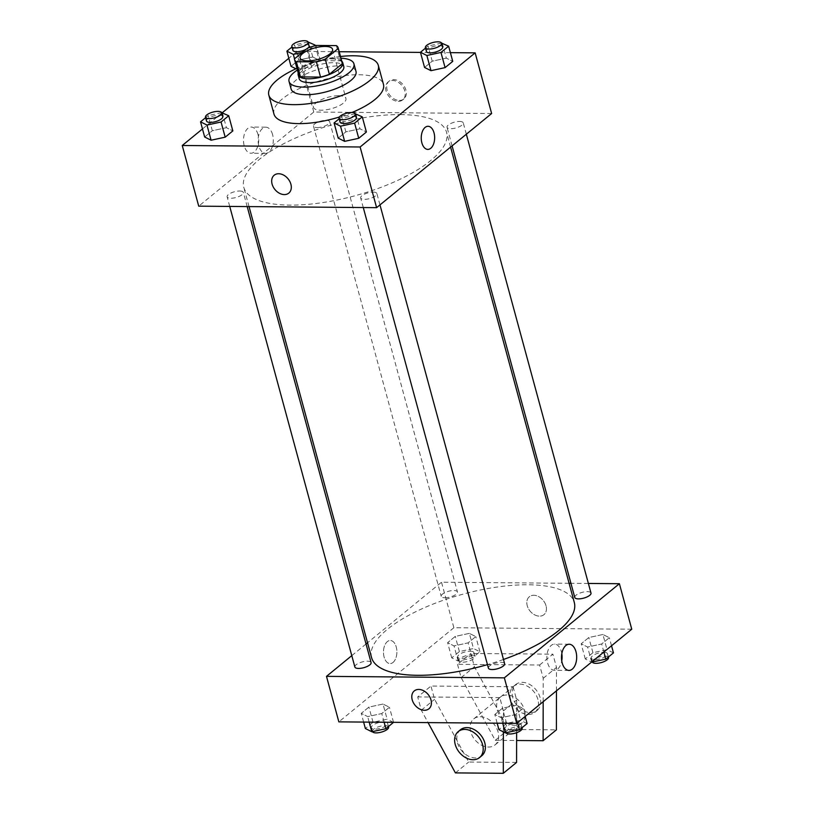 <?xml version="1.0" encoding="UTF-8"?>
<svg xmlns="http://www.w3.org/2000/svg" width="814" height="814" viewBox="0 0 814 814"><rect width="100%" height="100%" fill="white"/><g stroke="black" fill="none" stroke-linecap="round" stroke-linejoin="round"><path stroke-width="0.61" stroke-dasharray="4.07 3.05" d="M338.583 95.726A16.809 5.952 164.8 0 1 345.95 98.565A16.809 5.952 164.8 0 1 331.298 108.72A16.809 5.952 164.8 0 1 313.512 107.377A16.809 5.952 164.8 0 1 321.265 99.715A16.809 5.952 164.8 0 1 338.583 95.726M336.335 45.615L340.456 60.785L320.38 60.612L316.259 45.442M340.456 60.785A22.568 7.998 164.8 0 1 342.246 62.922M298.677 74.766A22.568 7.998 164.8 0 1 298.575 74.023L294.454 58.862M320.38 60.612A22.568 7.998 164.8 0 0 311.559 63.4L298.575 74.023M341.788 61.233A23.107 8.191 -15.2 0 0 318.315 60.938A23.107 8.191 -15.2 0 0 298.219 73.067M299.186 78.693A23.107 8.191 164.8 0 1 309.849 68.162A23.107 8.191 164.8 0 1 333.659 62.678A23.107 8.191 164.8 0 1 343.793 66.575M311.559 63.4L307.438 48.24M340.964 58.201A33.618 11.915 -15.2 0 0 297.395 70.035M355.993 71.408A33.618 11.915 -15.2 0 0 320.431 68.722A33.618 11.915 -15.2 0 0 291.117 89.031M340.496 56.502A56.726 20.096 -15.2 0 0 296.937 68.345M351.923 112.505A56.726 20.096 164.8 0 1 339.387 117.002M273.962 114.052A56.726 20.096 164.8 0 1 300.132 88.187A56.726 20.096 164.8 0 1 358.567 74.735A56.726 20.096 164.8 0 1 383.445 84.3M355.84 113.634L359.961 128.805L366.392 132.021L359.961 128.805L345.869 131.858L338.207 138.126L345.869 131.858L341.748 116.687L339.163 118.793M222.293 112.515L226.414 127.686L232.845 130.901L226.414 127.686L212.322 130.728L204.66 137.006L212.322 130.728L208.201 115.568L205.616 117.674M450.386 52.645L420.472 52.401M339.194 51.72L297.283 51.363L288.828 58.282M222.456 112.597L202.472 128.948M442.195 42.959L446.316 58.13L452.747 61.355L446.316 58.13L432.224 61.182L424.562 67.45L432.224 61.182L428.103 46.011L425.529 48.118M294.526 58.801L297.446 69.546L295.93 68.793L297.446 69.546L311.538 66.504L319.2 60.226L312.769 57.011L298.677 60.063L291.015 66.331L298.677 60.063L294.556 44.892L291.982 46.998M400.488 114.591A105.047 37.22 164.8 0 1 446.56 132.306A105.047 37.22 164.8 0 1 354.945 195.767A105.047 37.22 164.8 0 1 243.813 187.393A105.047 37.22 164.8 0 1 292.267 139.499A105.047 37.22 164.8 0 1 400.488 114.591M491.636 113.522L313.766 112.037L198.728 206.166M239.662 191.005A8.405 2.981 164.8 0 1 243.345 192.419A8.405 2.981 164.8 0 1 236.019 197.497A8.405 2.981 164.8 0 1 227.126 196.825A8.405 2.981 164.8 0 1 231.003 192.999A8.405 2.981 164.8 0 1 239.662 191.005M373.199 192.124A8.405 2.981 164.8 0 1 376.892 193.539A8.405 2.981 164.8 0 1 369.556 198.616A8.405 2.981 164.8 0 1 360.673 197.944A8.405 2.981 164.8 0 1 364.55 194.119A8.405 2.981 164.8 0 1 373.199 192.124M459.564 121.449A8.405 2.981 164.8 0 1 463.247 122.863A8.405 2.981 164.8 0 1 455.921 127.94A8.405 2.981 164.8 0 1 447.028 127.269A8.405 2.981 164.8 0 1 450.905 123.443A8.405 2.981 164.8 0 1 459.564 121.449M317.175 127.574A8.405 2.981 -15.2 0 0 325.824 125.58A8.405 2.981 -15.2 0 0 329.701 121.744A8.405 2.981 -15.2 0 0 320.818 121.072A8.405 2.981 -15.2 0 0 313.482 126.15A8.405 2.981 -15.2 0 0 317.175 127.574M313.766 112.037L297.283 51.363M257.987 134.503A13.085 7.601 90.5 0 0 251.211 127.055A13.085 7.601 90.5 0 0 243.498 140.079A13.085 7.601 90.5 0 0 250.987 153.225A13.085 7.601 90.5 0 0 257.987 134.503M399.348 100.458A11.559 8.466 -129.3 0 0 403.836 98.972A11.559 8.466 -129.3 0 0 403.072 84.666A11.559 8.466 -129.3 0 0 389.204 81.085A11.559 8.466 -129.3 0 0 388.227 92.776A11.559 8.466 -129.3 0 0 399.348 100.458M398.239 101.363A11.559 8.466 -129.3 0 0 402.727 99.878A11.559 8.466 -129.3 0 0 401.963 85.572A11.559 8.466 -129.3 0 0 388.085 82A11.559 8.466 -129.3 0 0 387.118 93.681A11.559 8.466 -129.3 0 0 398.239 101.363M274.176 175.224L274.176 175.224A11.559 8.466 50.7 0 1 278.663 173.738A11.559 8.466 50.7 0 1 289.784 181.42A11.559 8.466 50.7 0 1 288.807 193.101L288.807 193.111M272.598 134.625A13.085 7.601 90.5 0 0 265.822 127.177A13.085 7.601 90.5 0 0 258.109 140.201A13.085 7.601 90.5 0 0 265.598 153.347A13.085 7.601 90.5 0 0 272.598 134.625M427.849 149.4L427.849 149.4A11.559 6.705 -89.5 0 1 421.235 137.79A11.559 6.705 -89.5 0 1 428.042 126.292L428.042 126.292M371.56 657.58A105.047 37.22 164.8 0 1 420.014 609.686A105.047 37.22 164.8 0 1 528.235 584.778A105.047 37.22 164.8 0 1 574.308 602.492M503.479 659.472A105.047 37.22 164.8 0 1 487.464 664.621M444.922 597.761A8.405 2.981 -15.2 0 0 453.571 595.767A8.405 2.981 -15.2 0 0 457.448 591.931A8.405 2.981 -15.2 0 0 448.565 591.269A8.405 2.981 -15.2 0 0 441.229 596.347A8.405 2.981 -15.2 0 0 444.922 597.761M488.42 668.141A8.405 2.981 164.8 0 1 492.297 664.305A8.405 2.981 164.8 0 1 500.946 662.311A8.405 2.981 164.8 0 1 504.639 663.725M574.776 597.466A8.405 2.981 164.8 0 1 578.652 593.63A8.405 2.981 164.8 0 1 587.311 591.636A8.405 2.981 164.8 0 1 590.995 593.06M354.873 667.012A8.405 2.981 164.8 0 1 358.75 663.186A8.405 2.981 164.8 0 1 367.409 661.192A8.405 2.981 164.8 0 1 371.092 662.606M588.39 583.455L570.929 583.312M569.088 583.292L441.514 582.224L367.531 642.765M366.035 643.986L351.78 655.646M561.813 653.683A13.085 7.601 90.5 0 0 561.355 651.566A13.085 7.601 90.5 0 0 554.578 644.118A13.085 7.601 90.5 0 0 546.876 657.142A13.085 7.601 90.5 0 0 554.365 670.288A13.085 7.601 90.5 0 0 561.752 660.846M428.917 708.801L428.917 708.801A11.559 8.466 -129.3 0 0 428.154 694.495A11.559 8.466 -129.3 0 0 414.285 690.913L414.285 690.913M393.009 662.464A11.559 6.705 90.5 0 0 396.744 649.521A11.559 6.705 90.5 0 0 390.272 640.486A11.559 6.705 90.5 0 0 383.465 651.983A11.559 6.705 90.5 0 0 390.079 663.593A11.559 6.705 90.5 0 0 393.009 662.464A11.559 6.705 -89.5 0 1 390.079 663.593A11.559 6.705 -89.5 0 1 383.465 651.983A11.559 6.705 -89.5 0 1 390.272 640.486A11.559 6.705 -89.5 0 1 396.744 649.521A11.559 6.705 -89.5 0 1 393.009 662.464M631.756 629.212L453.876 627.726L441.514 582.224M453.876 627.726L338.848 721.865M546.041 605.799A11.559 8.466 -129.3 0 0 538.766 596.662A11.559 8.466 -129.3 0 0 529.314 596.774A11.559 8.466 -129.3 0 0 530.077 611.08A11.559 8.466 -129.3 0 0 543.945 614.662A11.559 8.466 -129.3 0 0 546.041 605.799A11.559 8.466 50.7 0 1 543.945 614.662A11.559 8.466 50.7 0 1 530.077 611.08A11.559 8.466 50.7 0 1 529.314 596.774A11.559 8.466 50.7 0 1 538.766 596.662A11.559 8.466 50.7 0 1 546.031 605.799M516.554 705.168L502.462 708.211L494.8 714.489L501.231 717.704L515.323 714.661L522.985 708.384L516.554 705.168L502.462 708.211L494.8 714.489L501.231 717.704L515.323 714.661L522.985 708.384L516.554 705.168L520.675 720.329L506.583 723.381L498.921 729.649M383.007 704.049L368.915 707.091L361.253 713.369L367.684 716.585L381.776 713.542L389.438 707.264L383.007 704.049L368.915 707.091L361.253 713.369L367.684 716.585L381.776 713.542L389.438 707.264L383.007 704.049L387.128 719.21L373.036 722.262L365.374 728.53M469.363 633.373L455.27 636.416L447.608 642.694L454.039 645.909L468.131 642.867L475.793 636.589L469.363 633.373L455.27 636.416L447.608 642.694L454.039 645.909L468.131 642.867L475.793 636.589L469.363 633.373L473.483 648.534L459.391 651.587L451.729 657.854L458.16 661.08L472.252 658.027L479.914 651.76L473.483 648.534M602.909 634.493L588.817 637.535L581.155 643.813L587.586 647.028L601.678 643.986L609.34 637.708L602.909 634.493L588.817 637.535L581.155 643.813L587.586 647.028L601.678 643.986L609.34 637.708L602.909 634.493L607.03 649.653L592.938 652.706L585.276 658.974L591.544 662.118M503.367 731.888L503.408 710.876L499.796 697.608L513.074 686.741L430.972 686.06L417.704 696.916L421.306 710.184L428.062 722.608M499.796 697.608L417.704 696.916M543.182 701.699L543.223 678.296L539.621 665.018L457.519 664.336L470.797 653.469L474.399 666.737L508.506 729.446L556.389 729.853M539.621 665.018L552.889 654.161L470.797 653.469M480.27 716.737A16.809 12.322 50.7 0 1 496.448 727.909A16.809 12.322 50.7 0 1 495.034 744.912A16.809 12.322 50.7 0 1 474.857 739.702A16.809 12.322 50.7 0 1 473.738 718.894A16.809 12.322 50.7 0 1 480.27 716.737M513.074 686.741L516.676 700.02L516.625 732.702M516.575 762.433L468.681 762.036L434.584 699.328L430.972 686.06M506.807 695.014A16.809 12.322 -129.3 0 0 500.284 697.171A16.809 12.322 -129.3 0 0 498.87 714.173A16.809 12.322 -129.3 0 0 515.048 725.345A16.809 12.322 -129.3 0 0 521.581 723.188A16.809 12.322 -129.3 0 0 522.995 706.186A16.809 12.322 -129.3 0 0 506.807 695.014M457.519 664.336L461.131 677.604L495.227 740.313L516.615 740.496M537.891 699.43A16.809 12.322 -129.3 0 0 527.309 686.151A16.809 12.322 -129.3 0 0 513.563 686.314A16.809 12.322 -129.3 0 0 514.672 707.122A16.809 12.322 -129.3 0 0 534.849 712.321A16.809 12.322 -129.3 0 0 537.891 699.43M556.461 690.832L556.501 667.429L552.889 654.161M540.099 697.618A16.809 12.322 -129.3 0 0 529.517 684.34A16.809 12.322 -129.3 0 0 515.771 684.503A16.809 12.322 -129.3 0 0 516.88 705.311A16.809 12.322 -129.3 0 0 537.057 710.51A16.809 12.322 -129.3 0 0 540.099 697.618M460.47 729.761A16.809 12.322 -129.3 0 0 459.055 746.753A16.809 12.322 -129.3 0 0 475.234 757.936A16.809 12.322 -129.3 0 0 481.756 755.768M503.408 710.876L516.676 700.02M543.223 678.296L556.501 667.429M455.413 772.903L468.681 762.036M495.227 740.313L508.506 729.446M421.306 710.184L434.584 699.328M461.131 677.604L474.399 666.737M302.299 52.442L307.417 51.333L313.868 46.062M308.018 41.982L294.556 44.892M292.877 50.315A8.405 2.981 164.8 0 1 296.754 46.49A8.405 2.981 164.8 0 1 305.413 44.495A8.405 2.981 164.8 0 1 309.096 45.91M308.038 47.995A8.405 2.981 164.8 0 1 306.196 49.247M297.446 69.546L311.538 66.504L307.417 51.333M311.538 66.504L319.2 60.226L315.252 45.696M319.2 60.226L312.769 57.011L308.648 41.84M312.769 57.011L298.677 60.063M221.662 112.658L208.201 115.568M206.522 120.991A8.405 2.981 164.8 0 1 210.399 117.155A8.405 2.981 164.8 0 1 219.058 115.171A8.405 2.981 164.8 0 1 222.741 116.585M226.414 127.686L212.322 130.728M441.564 43.101L428.103 46.011M426.424 51.435A8.405 2.981 164.8 0 1 430.301 47.609A8.405 2.981 164.8 0 1 438.96 45.615A8.405 2.981 164.8 0 1 442.643 47.029M446.316 58.13L432.224 61.182M355.209 113.777L341.748 116.687M340.069 122.11A8.405 2.981 164.8 0 1 343.946 118.284A8.405 2.981 164.8 0 1 352.594 116.29A8.405 2.981 164.8 0 1 356.288 117.704M359.961 128.805L345.869 131.858M470.248 651.19A8.405 2.981 164.8 0 1 473.931 652.604A8.405 2.981 164.8 0 1 466.605 657.681A8.405 2.981 164.8 0 1 457.712 657.01A8.405 2.981 164.8 0 1 461.589 653.184A8.405 2.981 164.8 0 1 470.248 651.19M458.16 661.08L454.039 645.909M472.252 658.027L468.131 642.867M479.914 651.76L475.793 636.589M459.391 651.587L455.27 636.416M451.729 657.854L447.608 642.694M471.275 654.975A8.405 2.981 164.8 0 1 474.969 656.399A8.405 2.981 164.8 0 1 467.633 661.477A8.405 2.981 164.8 0 1 458.75 660.805A8.405 2.981 164.8 0 1 462.627 656.969A8.405 2.981 164.8 0 1 471.275 654.975M393.559 722.435L387.128 719.21M383.893 721.865A8.405 2.981 164.8 0 1 387.576 723.28A8.405 2.981 164.8 0 1 380.25 728.357A8.405 2.981 164.8 0 1 371.357 727.685A8.405 2.981 164.8 0 1 375.234 723.86A8.405 2.981 164.8 0 1 383.893 721.865M369.18 722.12L367.684 716.585M384.137 722.242L381.776 713.542M393.528 722.323L389.438 707.264M373.036 722.262L368.915 707.091M363.614 722.069L361.253 713.369M372.436 731.613A8.405 2.981 164.8 0 1 372.385 731.481A8.405 2.981 164.8 0 1 376.261 727.645A8.405 2.981 164.8 0 1 384.92 725.65A8.405 2.981 164.8 0 1 388.604 727.075M613.461 652.879L607.03 649.653M603.795 652.309A8.405 2.981 164.8 0 1 607.478 653.723A8.405 2.981 164.8 0 1 600.152 658.801A8.405 2.981 164.8 0 1 591.259 658.129A8.405 2.981 164.8 0 1 595.136 654.303A8.405 2.981 164.8 0 1 603.795 652.309M591.656 662.026L587.586 647.028M603.866 652.034L601.678 643.986M611.528 645.767L609.34 637.708M592.938 652.706L588.817 637.535M585.276 658.974L581.155 643.813M592.338 662.067A8.405 2.981 164.8 0 1 592.287 661.924A8.405 2.981 164.8 0 1 596.163 658.088A8.405 2.981 164.8 0 1 604.822 656.104A8.405 2.981 164.8 0 1 608.516 657.519M527.106 723.554L520.675 720.329M517.439 722.985A8.405 2.981 164.8 0 1 521.123 724.399A8.405 2.981 164.8 0 1 513.787 729.476A8.405 2.981 164.8 0 1 504.904 728.805A8.405 2.981 164.8 0 1 508.781 724.979A8.405 2.981 164.8 0 1 517.439 722.985M502.726 723.239L501.231 717.704M517.511 722.71L515.323 714.661M525.172 716.442L522.985 708.384M506.583 723.381L502.462 708.211M497.161 723.188L494.8 714.489M505.982 732.742A8.405 2.981 164.8 0 1 505.932 732.6A8.405 2.981 164.8 0 1 509.808 728.764A8.405 2.981 164.8 0 1 518.467 726.77A8.405 2.981 164.8 0 1 522.15 728.194M300.122 58.079L313.512 107.377M332.56 49.267L345.95 98.565M402.727 99.878L403.836 98.972M388.085 82L389.204 81.085M265.822 127.177L251.211 127.055M265.598 153.347L250.987 153.225M450.59 147.12L446.56 132.306M249.033 206.593L243.813 187.393M313.482 126.15L441.229 596.347M329.701 121.744L457.448 591.931M379.975 204.904L376.892 193.539M363.278 207.55L360.673 197.944M466.341 134.229L463.247 122.863M452.085 145.889L447.028 127.269M247.191 206.573L243.345 192.419M229.731 206.43L227.126 196.825M569.2 644.24L554.578 644.118M568.976 670.41L554.365 670.288M495.034 744.912L521.581 723.188M473.738 718.894L500.284 697.171M515.771 684.503L513.563 686.314M537.057 710.51L534.849 712.321M474.969 656.399L473.931 652.604M458.75 660.805L457.712 657.01M388.471 726.597L387.576 723.28M372.385 731.481L371.357 727.685M608.384 657.04L607.478 653.723M592.287 661.924L591.259 658.129M522.018 727.716L521.123 724.399M505.932 732.6L504.904 728.805"/><path stroke-width="1.22" d="M325.193 46.439A16.809 5.952 164.8 0 1 332.56 49.267A16.809 5.952 164.8 0 1 317.898 59.422A16.809 5.952 164.8 0 1 300.122 58.079A16.809 5.952 164.8 0 1 307.875 50.417A16.809 5.952 164.8 0 1 325.193 46.439M307.438 48.24L294.454 58.862A22.568 7.998 164.8 0 0 294.556 59.595A22.568 7.998 164.8 0 0 296.347 61.742L316.422 61.905A22.568 7.998 164.8 0 0 325.244 59.117L338.227 48.494A22.568 7.998 164.8 0 0 338.125 47.761A22.568 7.998 164.8 0 0 336.335 45.615L316.259 45.442A22.568 7.998 164.8 0 0 307.438 48.24M325.244 59.117L329.365 74.288L342.348 63.665L338.227 48.494M338.125 47.761L342.246 62.922A22.568 7.998 164.8 0 1 342.348 63.665M329.365 74.288A22.568 7.998 164.8 0 1 320.543 77.076L316.422 61.905M294.556 59.595L298.677 74.766A22.568 7.998 164.8 0 0 300.468 76.903L320.543 77.076M298.219 73.067A23.107 8.191 -15.2 0 0 298.158 74.898A23.107 8.191 -15.2 0 0 315.16 78.297A23.107 8.191 -15.2 0 0 339.275 68.997A23.107 8.191 -15.2 0 0 342.765 62.78A23.107 8.191 -15.2 0 0 341.788 61.233M342.765 62.78L343.793 66.575A23.107 8.191 164.8 0 1 340.303 72.792A23.107 8.191 164.8 0 1 316.188 82.092A23.107 8.191 164.8 0 1 299.186 78.693L298.158 74.898M300.468 76.903L296.347 61.742M297.395 70.035A33.618 11.915 -15.2 0 0 289.051 81.451A33.618 11.915 -15.2 0 0 313.777 86.386A33.618 11.915 -15.2 0 0 348.86 72.863A33.618 11.915 -15.2 0 0 353.927 63.818A33.618 11.915 -15.2 0 0 340.964 58.201M289.051 81.451L291.117 89.031A33.618 11.915 -15.2 0 0 315.832 93.966A33.618 11.915 -15.2 0 0 350.915 80.444A33.618 11.915 -15.2 0 0 355.993 71.408L353.927 63.818M296.937 68.345A56.726 20.096 -15.2 0 0 268.813 95.096A56.726 20.096 -15.2 0 0 310.531 103.429A56.726 20.096 -15.2 0 0 369.729 80.606A56.726 20.096 -15.2 0 0 378.296 65.344A56.726 20.096 -15.2 0 0 340.496 56.502M378.296 65.344L383.445 84.3A56.726 20.096 164.8 0 1 374.888 99.562A56.726 20.096 164.8 0 1 351.923 112.505M339.387 117.002A56.726 20.096 164.8 0 1 273.962 114.052L268.813 95.096M339.163 118.793L334.086 122.955L338.207 138.126L344.637 141.351L358.73 138.299L366.392 132.021L362.271 116.86L355.209 113.777M205.616 117.674L200.539 121.835L204.66 137.006L211.091 140.222L225.183 137.179L232.845 130.901L228.724 115.741L221.662 112.658M202.472 128.948L182.244 145.502L360.124 146.988L475.152 52.859L450.386 52.645M420.472 52.401L339.194 51.72M288.828 58.282L222.456 112.597M425.529 48.118L420.441 52.279L424.562 67.45L430.993 70.676L445.085 67.623L452.747 61.355L448.626 46.184L441.564 43.101M291.015 66.331L295.93 68.793L291.015 66.331L286.894 51.16L293.325 54.385L302.299 52.442M182.244 145.502L198.728 206.166L376.607 207.662L491.636 113.522L475.152 52.859M376.607 207.662L360.124 146.988M428.042 126.292A11.559 6.705 -89.5 0 1 434.025 132.865A11.559 6.705 -89.5 0 1 427.849 149.4A11.559 6.705 -89.5 0 1 421.235 137.79A11.559 6.705 -89.5 0 1 428.042 126.292A11.559 6.705 -89.5 0 1 434.025 132.865A11.559 6.705 -89.5 0 1 427.849 149.4M278.653 173.738A11.559 8.466 50.7 0 1 289.784 181.42A11.559 8.466 50.7 0 1 288.807 193.111A11.559 8.466 50.7 0 1 274.939 189.53A11.559 8.466 50.7 0 1 274.176 175.224A11.559 8.466 50.7 0 1 278.653 173.738M288.807 193.101A11.559 8.466 50.7 0 1 274.939 189.53A11.559 8.466 50.7 0 1 274.176 175.224M450.59 147.12L574.308 602.492A105.047 37.22 164.8 0 1 503.479 659.472M487.464 664.621A105.047 37.22 164.8 0 1 371.56 657.58L249.033 206.593M379.975 204.904L504.639 663.725A8.405 2.981 164.8 0 1 497.303 668.803A8.405 2.981 164.8 0 1 488.42 668.141L363.278 207.55M466.341 134.229L590.995 593.06A8.405 2.981 164.8 0 1 583.669 598.137A8.405 2.981 164.8 0 1 574.776 597.466L452.085 145.889M247.191 206.573L371.092 662.606A8.405 2.981 164.8 0 1 363.766 667.684A8.405 2.981 164.8 0 1 354.873 667.012L229.731 206.43M351.78 655.646L326.485 676.363L504.354 677.848L619.393 583.709L588.39 583.455M570.929 583.312L569.088 583.292M367.531 642.765L366.035 643.986M575.976 651.688A13.085 7.601 -89.5 0 1 568.976 670.41A13.085 7.601 -89.5 0 1 561.487 657.264A13.085 7.601 -89.5 0 1 569.2 644.24A13.085 7.601 -89.5 0 1 575.976 651.688M326.485 676.363L338.848 721.865L516.717 723.351L504.354 677.848M516.717 723.351L631.756 629.212L619.393 583.709M561.752 660.846A13.085 7.601 90.5 0 0 561.813 653.683M414.285 690.913A11.559 8.466 -129.3 0 0 412.199 699.775A11.559 8.466 50.7 0 1 414.285 690.913A11.559 8.466 50.7 0 1 428.154 694.495A11.559 8.466 50.7 0 1 428.917 708.801A11.559 8.466 50.7 0 1 419.464 708.913A11.559 8.466 50.7 0 1 412.189 699.775A11.559 8.466 -129.3 0 0 419.464 708.913A11.559 8.466 -129.3 0 0 428.917 708.801M516.625 732.702L516.575 762.433L503.296 773.3L503.367 731.888M516.615 740.496L543.121 740.709L543.182 701.699M543.121 740.709L556.389 729.853L556.461 690.832M479.548 757.58L481.756 755.768A16.809 12.322 -129.3 0 0 484.798 742.877A16.809 12.322 -129.3 0 0 474.216 729.598A16.809 12.322 -129.3 0 0 460.47 729.761L458.262 731.572A16.809 12.322 50.7 0 1 472.008 731.41A16.809 12.322 50.7 0 1 482.59 744.688A16.809 12.322 50.7 0 1 479.548 757.58A16.809 12.322 50.7 0 1 459.371 752.38A16.809 12.322 50.7 0 1 458.262 731.572M428.062 722.608L455.413 772.903L503.296 773.3M313.868 46.062L315.079 45.065L308.018 41.982M291.982 46.998L286.894 51.16M308.068 42.114A8.405 2.981 164.8 0 1 300.742 47.192A8.405 2.981 164.8 0 1 291.85 46.52A8.405 2.981 164.8 0 1 295.726 42.694A8.405 2.981 164.8 0 1 304.385 40.7A8.405 2.981 164.8 0 1 308.068 42.114L309.096 45.91A8.405 2.981 164.8 0 1 308.038 47.995M306.196 49.247A8.405 2.981 164.8 0 1 297.893 51.679A8.405 2.981 164.8 0 1 292.877 50.315L291.85 46.52M294.526 58.801L293.325 54.385M315.252 45.696L315.079 45.065M200.539 121.835L206.97 125.061L221.062 122.008L228.724 115.741M221.713 112.79L222.741 116.585A8.405 2.981 164.8 0 1 215.415 121.662A8.405 2.981 164.8 0 1 206.522 120.991L205.484 117.196A8.405 2.981 164.8 0 1 209.361 113.37A8.405 2.981 164.8 0 1 218.02 111.376A8.405 2.981 164.8 0 1 221.713 112.79A8.405 2.981 164.8 0 1 214.377 117.867A8.405 2.981 164.8 0 1 205.484 117.196M204.66 137.006L211.091 140.222L206.97 125.061M211.091 140.222L225.183 137.179L221.062 122.008M225.183 137.179L232.845 130.901M420.441 52.279L426.872 55.505L440.964 52.452L448.626 46.184M441.615 43.234L442.643 47.029A8.405 2.981 164.8 0 1 435.317 52.106A8.405 2.981 164.8 0 1 426.424 51.435L425.396 47.639A8.405 2.981 164.8 0 1 429.273 43.814A8.405 2.981 164.8 0 1 437.932 41.819A8.405 2.981 164.8 0 1 441.615 43.234A8.405 2.981 164.8 0 1 434.289 48.311A8.405 2.981 164.8 0 1 425.396 47.639M424.562 67.45L430.993 70.676L426.872 55.505M430.993 70.676L445.085 67.623L440.964 52.452M445.085 67.623L452.747 61.355M334.086 122.955L340.517 126.18L354.609 123.128L362.271 116.86M355.25 113.909L356.288 117.704A8.405 2.981 164.8 0 1 348.952 122.782A8.405 2.981 164.8 0 1 340.069 122.11L339.031 118.315A8.405 2.981 164.8 0 1 342.908 114.489A8.405 2.981 164.8 0 1 351.567 112.495A8.405 2.981 164.8 0 1 355.25 113.909A8.405 2.981 164.8 0 1 347.924 118.986A8.405 2.981 164.8 0 1 339.031 118.315M338.207 138.126L344.637 141.351L340.517 126.18M344.637 141.351L358.73 138.299L354.609 123.128M358.73 138.299L366.392 132.021M363.614 722.069L365.374 728.53L371.805 731.755L385.897 728.703L393.528 722.323M371.805 731.755L369.18 722.12M385.897 728.703L384.137 722.242M388.471 726.597L388.604 727.075A8.405 2.981 164.8 0 1 381.471 732.091A8.405 2.981 164.8 0 1 372.436 731.613M591.544 662.118L605.799 659.147L613.461 652.879L611.528 645.767M605.799 659.147L603.866 652.034M608.384 657.04L608.516 657.519A8.405 2.981 164.8 0 1 601.383 662.535A8.405 2.981 164.8 0 1 592.338 662.067M497.161 723.188L498.921 729.649L505.352 732.875L519.444 729.822L527.106 723.554L525.172 716.442M505.352 732.875L502.726 723.239M519.444 729.822L517.511 722.71M522.018 727.716L522.15 728.194A8.405 2.981 164.8 0 1 515.018 733.211A8.405 2.981 164.8 0 1 505.982 732.742"/></g></svg>
